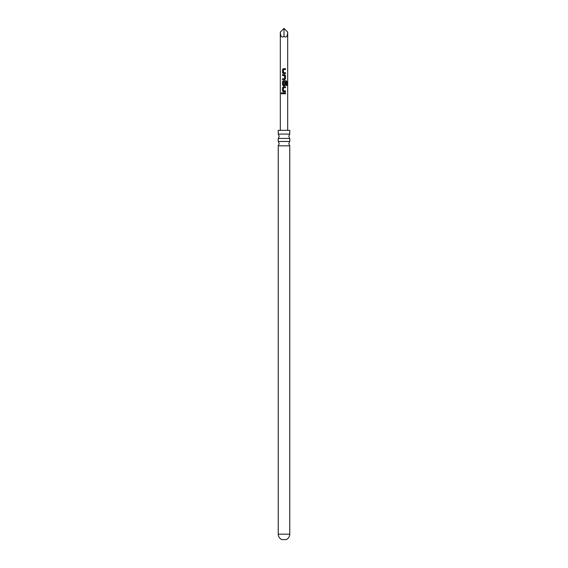 <?xml version="1.0" encoding="UTF-8"?>
<svg xmlns="http://www.w3.org/2000/svg" width="568" height="568" viewBox="0 0 568 568"><rect width="100%" height="100%" fill="white"/><g stroke="black" fill="none" stroke-linecap="round" stroke-linejoin="round"><path stroke-width="0.43" stroke-dasharray="2.84 2.13" d="M281.316 93.322L282.154 93.322L281.316 93.322M287.692 32.092C287.458 36.636 286.229 38.042 284 36.324C281.771 38.042 280.542 36.636 280.308 32.092M289.765 130.342L278.235 130.342M278.235 134.076L289.765 134.076M289.765 138.436L278.235 138.436M278.235 141.46L289.765 141.46M289.765 145.82L278.235 145.82M286.215 539.6L281.785 539.6M284 36.324L284 28.4M284 92.854L282.523 92.854M285.484 93.784L282.523 93.784M283.503 87.735L283.439 90.809L283.901 90.866M283.354 86.805L285.484 86.805M286.797 85.534L286.024 85.534L286.109 81.849M284 80.755L283.354 80.755M284.632 85.747L283.354 85.747M284 81.785L283.51 81.785L283.439 84.859L284.511 84.923L284.568 82.211L285.484 82.211M286.024 81.849L285.519 81.785M284.632 79.697L282.523 79.697M284.632 74.706L282.523 74.706M282.523 78.767L284.511 78.767L284.568 75.693L284.121 75.636M285.484 73.648L283.354 73.648M285.484 69.587L283.503 69.587L283.439 72.654L283.901 72.718M284 68.65L283.354 68.65M289.765 534.183L278.235 534.183"/><path stroke-width="0.85" d="M281.614 93.897L281.203 93.322L282.083 93.322L281.203 93.322L281.614 92.74M281.657 93.89L281.664 92.747M284 36.324L284 28.4L287.692 32.092C287.458 36.636 286.229 38.042 284 36.324C281.771 38.042 280.542 36.636 280.308 32.092L280.308 130.342M284 93.784L282.523 93.784L282.523 92.854L285.484 92.854L285.484 93.784L284 93.784M284 91.796L282.523 90.93L282.523 87.671L283.354 86.805L285.484 86.805L285.484 87.735L283.482 87.735L283.418 90.809L285.484 90.866L285.484 91.796L284 91.796M286.109 81.849L283.482 81.785L283.418 84.859L284.532 84.923L284.596 82.211L285.484 82.211L285.484 84.88L284.653 85.747L283.354 85.747L282.523 84.88L282.523 81.622L283.354 80.755L286.158 80.755L286.797 81.622L286.797 85.534L286.109 85.534L286.109 81.849L285.029 81.785M284 79.697L282.523 79.697L282.523 78.767L284.532 78.767L284.596 75.693L282.523 75.636L282.523 74.706L284.653 74.706L285.484 75.572L285.484 78.831L284 79.697M284 73.648L282.523 72.782L282.523 69.523L283.354 68.65L285.484 68.65L285.484 69.587L283.482 69.587L283.418 72.654L285.484 72.718L285.484 73.648L284 73.648M284 84.916L284.532 84.923M278.235 134.076L278.235 130.342L289.765 130.342L289.765 134.076L278.235 134.076L279.2 136.256L278.235 138.436L289.765 138.436L288.8 136.256L289.765 134.076M289.765 145.82L289.765 534.183L278.235 534.183L278.235 145.82L289.765 145.82L288.8 143.64L289.765 141.46L278.235 141.46L278.235 138.436M278.235 534.183C278.348 536.689 279.527 538.5 281.785 539.6L286.215 539.6C288.473 538.5 289.652 536.689 289.765 534.183M284 28.4L280.308 32.092M282.587 92.854L282.523 93.784M284 92.854L285.484 92.854M285.427 92.854L285.427 93.784M284.682 90.866L285.427 90.866L285.427 91.796L283.382 91.796L282.523 90.93M285.484 86.805L285.427 87.735L283.503 87.735M282.587 90.93L282.523 87.671M282.587 87.671L283.382 86.805M283.354 85.747L282.587 84.88L282.587 81.622L283.382 80.755L286.073 80.755L286.797 81.622M286.684 81.622L286.684 85.534M285.484 82.211L285.484 84.88M285.427 84.88L284.632 85.747M283.439 84.859L284.511 84.923M284.781 81.785L284 81.785M284.632 74.706L285.427 75.572L285.484 78.831M285.427 78.831L284.632 79.697M283.333 75.636L282.523 75.636M282.587 75.636L282.587 74.706M282.587 79.697L282.587 78.767M283.354 73.648L282.523 72.782M284.682 72.718L285.484 72.718M285.427 72.718L285.427 73.648M282.587 72.782L282.587 69.523L283.382 68.65L285.484 68.65M285.427 68.65L285.427 69.587M287.692 32.092L287.692 130.342M278.235 141.46L279.2 143.64L278.235 145.82M289.765 141.46L289.765 138.436"/></g></svg>

